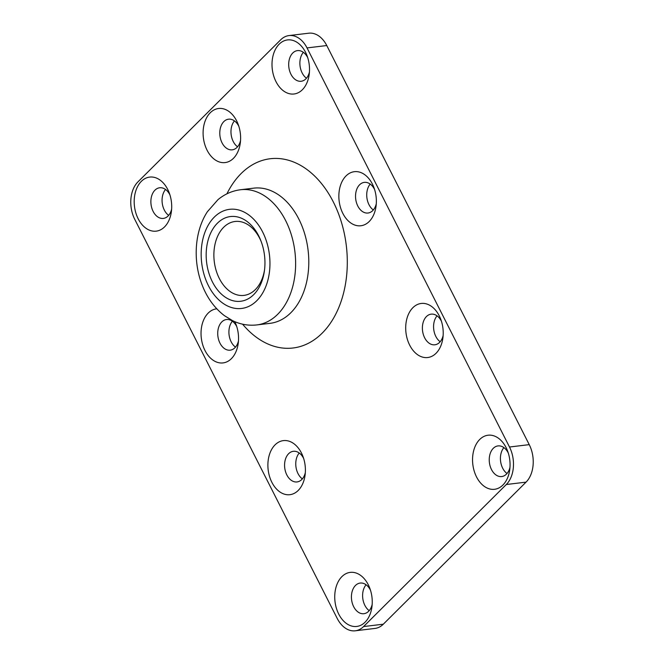 <?xml version="1.0" encoding="UTF-8"?>
<svg xmlns="http://www.w3.org/2000/svg" width="664" height="664" viewBox="0 0 664 664"><rect width="100%" height="100%" fill="white"/><g stroke="black" fill="none" stroke-linecap="round" stroke-linejoin="round"><path stroke-width="1" d="M253.698 294.633A42.662 29.15 -96.9 0 0 264.446 270.588A42.662 29.15 -96.9 0 0 260.861 240.717A42.662 29.15 -96.9 0 0 219.51 221.319A42.662 29.15 -96.9 0 0 211.667 280.357A42.662 29.15 -96.9 0 0 253.698 294.633M261.226 241.679A37.217 25.431 -96.9 0 0 235.073 221.477A37.217 25.431 -96.9 0 0 214.264 261.467A37.217 25.431 -96.9 0 0 243.962 295.389A37.217 25.431 -96.9 0 0 255.325 289.604A37.217 25.431 -96.9 0 0 264.579 269.567M326.771 45.542L529.241 444.639A27.232 18.609 83.1 0 1 526.046 482.139L383.311 624.193A27.232 18.609 83.1 0 1 374.994 628.426L355.248 630.8A27.232 18.609 83.1 0 1 337.229 618.458L134.759 219.361A27.232 18.609 -96.9 0 1 137.954 181.861L280.689 39.807A27.232 18.609 -96.9 0 1 289.006 35.574L308.752 33.2A27.232 18.609 -96.9 0 1 326.771 45.542L307.025 47.916L509.495 447.013A27.232 18.609 83.1 0 1 506.3 484.512L363.565 626.567A27.232 18.609 83.1 0 1 355.248 630.8M235.504 347.131A15.43 10.541 83.1 0 1 232.383 321.227M302.352 478.902A15.43 10.541 83.1 0 1 299.24 452.997M373.317 209.973A15.43 10.541 83.1 0 1 370.205 184.069M507.014 473.507A15.43 10.541 83.1 0 1 503.901 447.602M440.166 341.744A15.43 10.541 83.1 0 1 437.053 315.84M369.201 610.664A15.43 10.541 83.1 0 1 366.088 584.76M168.656 215.368A15.43 10.541 83.1 0 1 165.543 189.464M237.563 146.794A15.43 10.541 83.1 0 1 234.45 120.889M306.469 78.211A15.43 10.541 83.1 0 1 303.357 52.307M307.025 47.916A27.232 18.609 -96.9 0 0 289.006 35.574M236.757 326.605A15.43 10.541 -96.9 0 0 226.507 319.525A15.43 10.541 -96.9 0 0 217.883 336.108A15.43 10.541 -96.9 0 0 230.192 350.177A15.43 10.541 -96.9 0 0 234.907 347.77A15.43 10.541 -96.9 0 0 238.476 340.873M303.606 458.376A15.43 10.541 -96.9 0 0 293.355 451.296A15.43 10.541 -96.9 0 0 284.731 467.879A15.43 10.541 -96.9 0 0 297.04 481.939A15.43 10.541 -96.9 0 0 301.755 479.541A15.43 10.541 -96.9 0 0 305.324 472.644M374.571 189.447A15.43 10.541 -96.9 0 0 364.32 182.376A15.43 10.541 -96.9 0 0 355.697 198.951A15.43 10.541 -96.9 0 0 368.005 213.019A15.43 10.541 -96.9 0 0 372.72 210.621A15.43 10.541 -96.9 0 0 376.289 203.715M508.267 452.981A15.43 10.541 -96.9 0 0 498.025 445.909A15.43 10.541 -96.9 0 0 489.393 462.484A15.43 10.541 -96.9 0 0 501.702 476.553A15.43 10.541 -96.9 0 0 506.416 474.154A15.43 10.541 -96.9 0 0 509.985 467.249M441.427 321.218A15.43 10.541 -96.9 0 0 431.177 314.147A15.43 10.541 -96.9 0 0 422.545 330.722A15.43 10.541 -96.9 0 0 434.862 344.79A15.43 10.541 -96.9 0 0 439.576 342.392A15.43 10.541 -96.9 0 0 443.137 335.486M370.454 590.138A15.43 10.541 -96.9 0 0 360.203 583.058A15.43 10.541 -96.9 0 0 351.58 599.642A15.43 10.541 -96.9 0 0 363.889 613.702A15.43 10.541 -96.9 0 0 368.603 611.303A15.43 10.541 -96.9 0 0 372.172 604.406M169.909 194.843A15.43 10.541 -96.9 0 0 159.659 187.771A15.43 10.541 -96.9 0 0 151.035 204.346A15.43 10.541 -96.9 0 0 163.344 218.414A15.43 10.541 -96.9 0 0 168.058 216.016A15.43 10.541 -96.9 0 0 171.627 209.11M238.816 126.26A15.43 10.541 -96.9 0 0 228.565 119.188A15.43 10.541 -96.9 0 0 219.942 135.771A15.43 10.541 -96.9 0 0 232.251 149.832A15.43 10.541 -96.9 0 0 236.965 147.433A15.43 10.541 -96.9 0 0 240.534 140.527M307.731 57.685A15.43 10.541 -96.9 0 0 297.48 50.613A15.43 10.541 -96.9 0 0 288.848 67.189A15.43 10.541 -96.9 0 0 301.166 81.257A15.43 10.541 -96.9 0 0 305.88 78.858A15.43 10.541 -96.9 0 0 309.441 71.953M216.779 308.818A27.232 18.609 -96.9 0 0 202.611 344.433A27.232 18.609 -96.9 0 0 231.362 358.684A27.232 18.609 -96.9 0 0 238.227 343.338A27.232 18.609 -96.9 0 0 235.936 324.264A27.232 18.609 -96.9 0 0 234.799 321.666M164.523 226.922A27.232 18.609 -96.9 0 0 171.387 211.575A27.232 18.609 -96.9 0 0 169.088 192.502A27.232 18.609 -96.9 0 0 142.702 180.127A27.232 18.609 -96.9 0 0 137.697 217.809A27.232 18.609 -96.9 0 0 164.523 226.922M233.429 158.347A27.232 18.609 -96.9 0 0 240.293 142.992A27.232 18.609 -96.9 0 0 238.002 123.927A27.232 18.609 -96.9 0 0 211.608 111.544A27.232 18.609 -96.9 0 0 206.604 149.234A27.232 18.609 -96.9 0 0 233.429 158.347M302.336 89.764A27.232 18.609 -96.9 0 0 309.2 74.418A27.232 18.609 -96.9 0 0 306.909 55.353A27.232 18.609 -96.9 0 0 280.515 42.969A27.232 18.609 -96.9 0 0 275.51 80.651A27.232 18.609 -96.9 0 0 302.336 89.764M369.184 221.527A27.232 18.609 -96.9 0 0 376.048 206.18A27.232 18.609 -96.9 0 0 373.757 187.115A27.232 18.609 -96.9 0 0 347.363 174.732A27.232 18.609 -96.9 0 0 342.358 212.414A27.232 18.609 -96.9 0 0 369.184 221.527M436.032 353.298A27.232 18.609 -96.9 0 0 442.896 337.951A27.232 18.609 -96.9 0 0 440.606 318.886A27.232 18.609 -96.9 0 0 414.212 306.502A27.232 18.609 -96.9 0 0 409.207 344.184A27.232 18.609 -96.9 0 0 436.032 353.298M298.219 490.455A27.232 18.609 -96.9 0 0 305.083 475.1A27.232 18.609 -96.9 0 0 302.792 456.035A27.232 18.609 -96.9 0 0 276.398 443.66A27.232 18.609 -96.9 0 0 271.393 481.342A27.232 18.609 -96.9 0 0 298.219 490.455M365.059 622.218A27.232 18.609 -96.9 0 0 371.931 606.863A27.232 18.609 -96.9 0 0 369.632 587.798A27.232 18.609 -96.9 0 0 343.246 575.422A27.232 18.609 -96.9 0 0 338.242 613.104A27.232 18.609 -96.9 0 0 365.059 622.218M502.88 485.06A27.232 18.609 -96.9 0 0 509.744 469.714A27.232 18.609 -96.9 0 0 507.454 450.64A27.232 18.609 -96.9 0 0 481.06 438.265A27.232 18.609 -96.9 0 0 476.055 475.947A27.232 18.609 -96.9 0 0 502.88 485.06M256.777 300.717A49.924 34.113 -96.9 0 0 248.402 214.671A49.924 34.113 -96.9 0 0 201.516 261.334A49.924 34.113 -96.9 0 0 256.777 300.717M277.652 314.338A68.085 46.521 -96.9 0 0 291.562 235.529A68.085 46.521 -96.9 0 0 240.6 189.73C232.176 190.817 224.631 194.137 217.966 199.673L207.417 211.683C195.058 230.383 192.693 258.91 201.399 283.022C206.321 296.742 213.982 307.606 224.374 315.632L232.4 320.563C240.219 324.414 248.369 325.866 256.86 324.92A68.085 46.521 -96.9 0 0 277.652 314.338M256.86 324.92L270.016 323.343A68.085 46.521 -96.9 0 0 290.815 312.752A68.085 46.521 -96.9 0 0 304.726 233.944A68.085 46.521 -96.9 0 0 253.764 188.144L240.6 189.73M242.584 324.181A95.317 65.13 -96.9 0 0 322.131 333.187A95.317 65.13 -96.9 0 0 326.19 189.854A95.317 65.13 -96.9 0 0 226.914 193.83M509.495 447.013L529.241 444.639M506.3 484.512L526.046 482.139M363.565 626.567L383.311 624.193"/></g></svg>
